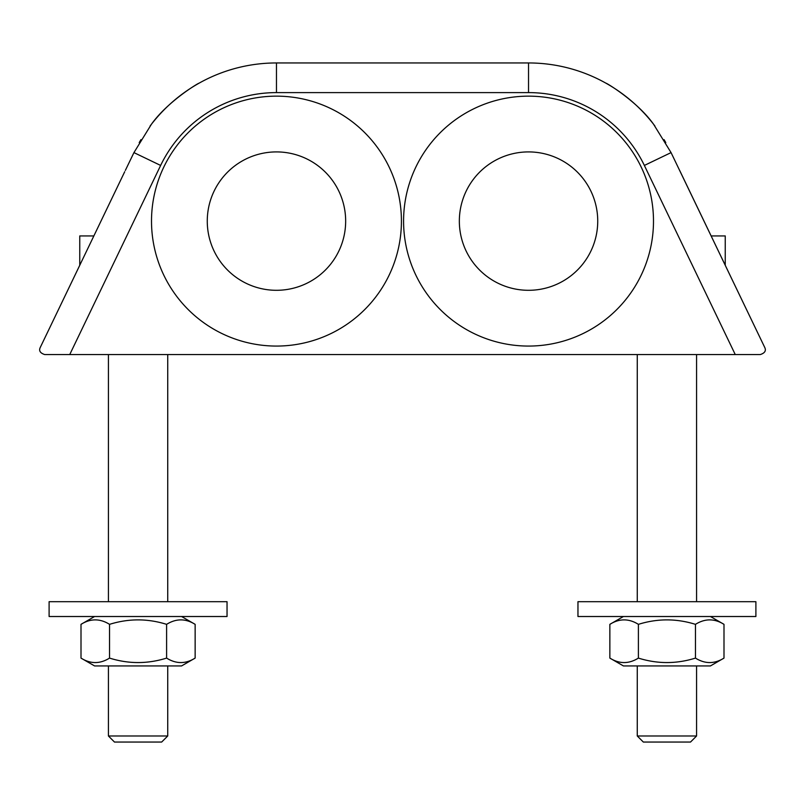 <?xml version="1.0" encoding="UTF-8"?>
<svg xmlns="http://www.w3.org/2000/svg" width="805" height="805" viewBox="0 0 805 805"><rect width="100%" height="100%" fill="white"/><g stroke="black" fill="none" stroke-linecap="round" stroke-linejoin="round"><path stroke-width="1.21" d="M577.96 616.509L755.895 616.509L755.895 601.687L577.96 601.687L577.96 616.509M49.618 616.509L49.105 616.509L49.105 601.687L227.04 601.687L227.04 616.509L49.618 616.509M727.72 270.43L680.275 171.707L711.147 235.935L725.245 235.935L725.245 265.288L764.75 347.478L671.058 152.608L653.58 124.262C637.027 101.028 605.581 82.412 606.135 83.287C605.581 82.412 637.027 101.028 653.58 124.262C637.027 101.028 605.581 82.412 606.135 83.287C605.581 82.412 637.027 101.028 653.58 124.262A158.162 158.162 0 0 0 528.533 62.951L276.467 62.951A158.162 158.162 0 0 0 151.421 124.262L133.942 152.608L125.349 170.408M276.467 62.951L276.467 92.605A128.508 128.508 0 0 0 160.638 165.438L69.743 354.562L760.292 354.562C764.831 353.083 766.31 350.718 764.75 347.478M401.423 221.113A124.956 124.956 0 0 0 276.467 96.147A124.956 124.956 0 0 0 151.511 221.113A124.956 124.956 0 0 0 276.467 346.07A124.956 124.956 0 0 0 401.423 221.113M403.577 221.113A124.956 124.956 0 0 1 528.533 96.147A124.956 124.956 0 0 1 653.489 221.113A124.956 124.956 0 0 1 528.533 346.07A124.956 124.956 0 0 1 403.577 221.113M151.421 124.262C167.973 101.028 199.419 82.412 198.865 83.287C199.419 82.412 167.973 101.028 151.421 124.262C167.973 101.028 199.419 82.412 198.865 83.287C199.419 82.412 167.973 101.028 151.421 124.262L150.102 125.993M140.945 139.627L139.205 142.606M40.25 347.478L124.725 171.707L93.853 235.935L79.755 235.935L79.755 265.288L40.25 347.478C38.69 350.718 40.17 353.083 44.708 354.562L69.743 354.562M130.38 159.994L133.942 152.608L160.638 165.438M77.28 270.43L124.725 171.707M276.467 92.605L528.533 92.605L528.533 62.951A158.162 158.162 0 0 1 653.58 124.262L654.898 125.993M664.055 139.627L665.795 142.606M680.275 171.707L679.651 170.408M674.62 159.994L671.058 152.608L644.362 165.438L735.257 354.562M195.142 658.098L181.568 665.936L94.577 665.936L81.003 658.098C90.512 664.044 100.021 664.044 109.54 658.098C128.559 664.044 147.587 664.044 166.605 658.098C176.124 664.044 185.633 664.044 195.142 658.098L195.142 624.348C185.633 618.401 176.124 618.401 166.605 624.348C147.587 618.401 128.559 618.401 109.54 624.348C100.021 618.401 90.512 618.401 81.003 624.348L94.577 616.509M81.003 658.098L81.003 624.348M109.54 658.098L109.54 624.348M166.605 658.098L166.605 624.348M167.732 665.936L167.732 735.991L108.423 735.991L108.423 665.936M108.423 735.991L114.481 742.049L161.664 742.049L167.732 735.991M723.997 658.098L710.423 665.936L623.432 665.936L609.858 658.098C619.367 664.044 628.876 664.044 638.395 658.098C657.413 664.044 676.442 664.044 695.46 658.098C704.979 664.044 714.488 664.044 723.997 658.098L723.997 624.348C714.488 618.401 704.979 618.401 695.46 624.348C676.442 618.401 657.413 618.401 638.395 624.348C628.876 618.401 619.367 618.401 609.858 624.348L623.432 616.509M609.858 658.098L609.858 624.348M638.395 658.098L638.395 624.348M695.46 658.098L695.46 624.348M696.577 665.936L696.577 735.991L637.268 735.991L637.268 665.936M637.268 735.991L643.336 742.049L690.519 742.049L696.577 735.991M528.533 92.605A128.508 128.508 0 0 1 644.362 165.438M207.267 221.113A69.2 69.2 0 0 1 311.062 161.181A69.2 69.2 0 0 1 311.062 281.036A69.2 69.2 0 0 1 207.267 221.113M597.733 221.113A69.2 69.2 0 0 0 493.938 161.181A69.2 69.2 0 0 0 493.938 281.036A69.2 69.2 0 0 0 597.733 221.113M181.568 616.509L195.142 624.348M108.423 354.562L108.423 601.687M167.732 354.562L167.732 601.687M710.423 616.509L723.997 624.348M637.268 354.562L637.268 601.687M696.577 354.562L696.577 601.687"/></g></svg>
